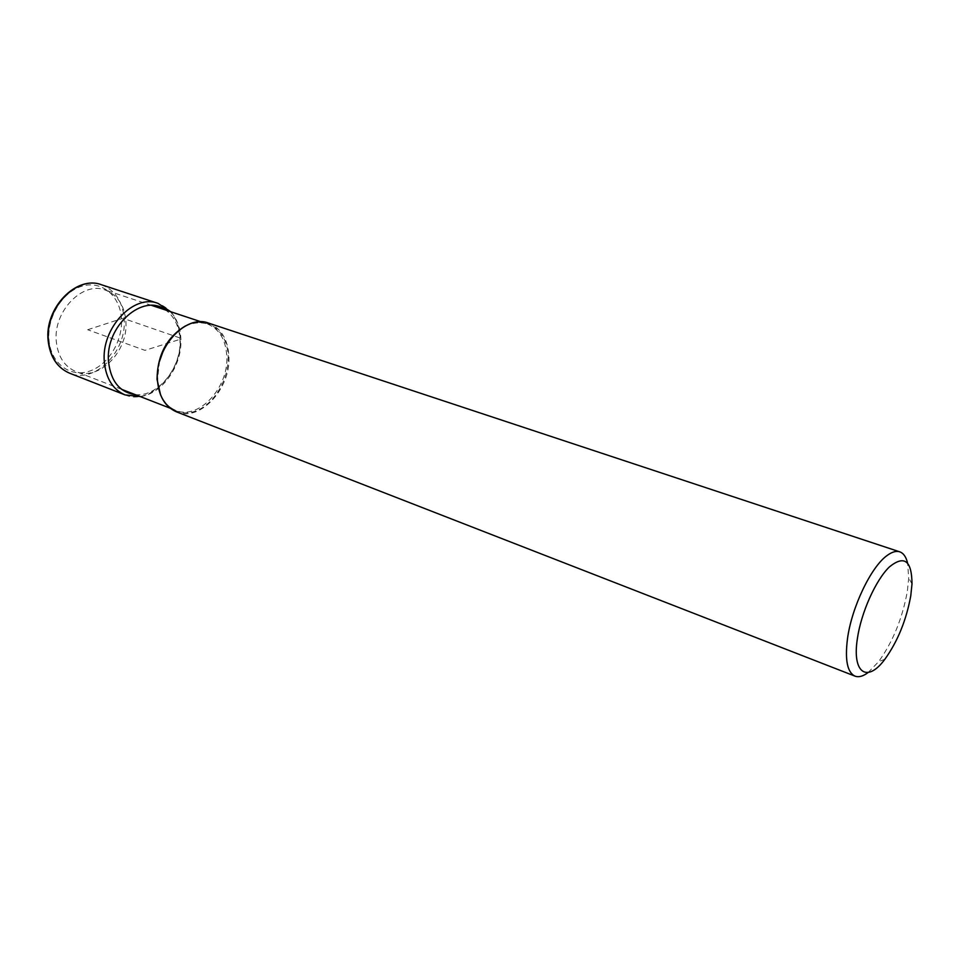 <?xml version="1.0" encoding="UTF-8"?>
<svg xmlns="http://www.w3.org/2000/svg" width="960" height="960" viewBox="0 0 960 960"><rect width="100%" height="100%" fill="white"/><g stroke="black" fill="none" stroke-linecap="round" stroke-linejoin="round"><path stroke-width="0.72" stroke-dasharray="4.8 3.6" d="M125.856 321.18C128.688 351.084 99 381.624 75.768 371.496C64.476 366.624 57.996 356.676 56.316 341.64C52.908 311.664 82.524 280.98 105.108 289.98C117.516 294.864 124.428 305.256 125.856 321.18M208.524 323.1C221.064 328.092 227.856 339.168 228.9 356.316C231.012 388.5 200.052 422.208 176.568 411.888M868.14 672.528L878.58 661.716C892.86 641.844 902.46 618.324 907.38 591.12L908.712 577.992L907.572 563.004M87.66 329.736L121.464 318.744L124.14 318.696L180.216 338.052L179.916 339.384L144.96 350.364L87.66 329.736M121.464 318.744C120.252 296.328 102.528 280.596 82.86 285.948C63.168 290.964 46.896 316.656 48.984 339.924C50.784 363.276 69.9 377.604 88.956 371.328C108.06 365.376 122.94 341.088 121.464 318.744M101.46 284.748C115.02 290.064 122.58 301.38 124.14 318.696C127.224 351.156 94.944 384.276 69.612 373.2M125.064 394.908C150.24 405.948 182.856 371.424 180.216 338.052C178.884 320.244 171.48 308.676 158.004 303.36M135.276 394.644C158.016 397.356 181.932 367.212 179.916 339.384C179.112 326.256 174.372 316.488 165.72 310.08M160.62 395.076C164.076 402.624 169.116 407.724 175.728 410.364C198.66 420.42 228.876 387.552 226.812 356.148L226.8 356.076C225.756 339.384 219.12 328.608 206.916 323.736C200.124 321.564 192.996 322.272 185.52 325.884M228.156 356.256L228.156 356.328C229.032 379.224 214.08 404.508 195.468 411.12C176.88 418.08 158.712 403.896 157.5 379.956L157.5 379.884C156.048 356.016 172.428 329.196 191.616 323.568C210.78 317.58 227.52 333.288 228.156 356.256M140.208 396.552C162.828 393.792 182.628 364.812 180.864 338.496C180.264 327.684 176.892 318.768 170.736 311.736M159.54 361.212L157.476 379.692C158.808 395.484 164.892 405.708 175.728 410.364L170.112 408.18M121.62 389.328L75.768 371.496M163.104 351.3C175.08 329.028 189.672 319.836 206.916 323.736L201.192 321.84M151.812 305.46L105.108 289.98M884.892 659.232L878.58 661.716M912 583.92L908.712 577.992"/><path stroke-width="1.44" d="M855 676.14L176.568 411.888C165.18 406.932 158.796 396.348 157.44 380.148C154.668 347.808 185.736 313.884 208.524 323.1L899.736 551.832C896.196 550.692 891.996 551.904 887.16 555.468C871.128 566.664 851.58 607.44 847.464 638.928C844.836 660.06 847.344 672.456 855 676.14C858.732 677.508 863.112 676.308 868.14 672.528M907.572 563.004C906.096 556.884 903.492 553.164 899.736 551.832M910.788 595.716C906.324 620.196 897.696 641.364 884.892 659.232C867.444 683.136 851.904 673.524 857.364 638.736C861.06 612.72 875.772 579.912 889.452 566.868C904.296 554.88 911.808 560.568 912 583.92L910.788 595.716M48.48 340.836C44.712 308.292 76.896 275.004 101.46 284.748C76.44 274.944 44.328 308.124 48.132 340.584C50.004 356.904 57.168 367.776 69.612 373.2C57.384 367.896 50.34 357.108 48.48 340.836M170.736 311.736L158.004 303.36C133.608 293.604 100.968 328.332 104.328 361.836C105.984 378.588 112.896 389.604 125.064 394.908L69.612 373.2M165.72 310.08C143.496 292.224 104.868 326.1 108.54 361.8C110.844 381.372 119.76 392.328 135.276 394.644M185.52 325.884C166.872 337.14 157.368 354.972 157.032 379.38L160.62 395.076M158.004 303.36L101.46 284.748M140.208 396.552L125.064 394.908M170.112 408.18L121.62 389.328M201.192 321.84L151.812 305.46M159.54 361.212L163.104 351.3"/></g></svg>
